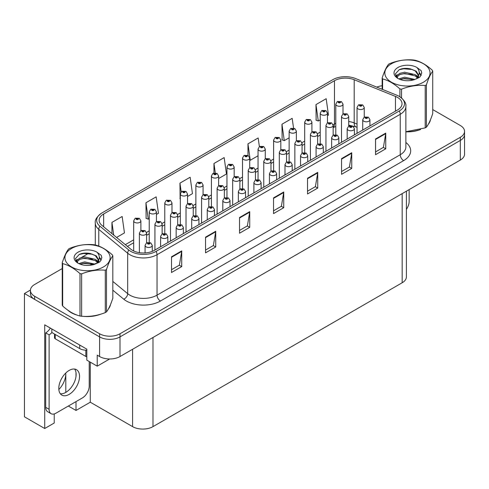 <?xml version="1.0" encoding="UTF-8"?>
<svg xmlns="http://www.w3.org/2000/svg" width="489" height="489" viewBox="0 0 489 489"><rect width="100%" height="100%" fill="white"/><g stroke="black" fill="none" stroke-linecap="round" stroke-linejoin="round"><path stroke-width="0.73" d="M54.236 413.938L54.236 423.016L44.719 428.511L44.719 324.849L86.816 349.152L86.816 360.149L97.219 366.157L97.219 355.161L99.603 356.536A14.425 8.331 0 0 0 120.007 356.536L460.326 160.056A14.425 8.331 0 0 0 464.55 154.163L464.55 134.53A14.425 8.331 0 0 1 460.326 140.422A14.425 8.331 0 0 0 464.55 134.53L464.55 131.388A14.425 8.331 0 0 0 460.326 125.502L432.734 109.573M109.658 358.975L97.219 366.157M62.237 268.559L34.652 284.488A14.425 8.331 0 0 0 30.428 290.374A14.425 8.331 0 0 0 34.652 296.267L99.603 333.761A14.425 8.331 0 0 0 120.007 333.761L120.007 336.903L460.326 140.422L120.007 336.903A14.425 8.331 0 0 1 99.603 336.903A14.425 8.331 0 0 0 120.007 336.903L120.007 356.536M44.719 428.511L24.45 416.811L24.45 293.516L99.603 336.903L34.652 299.409A14.425 8.331 0 0 1 30.428 293.516L30.428 290.374M30.434 290.063L24.45 293.516M406.402 191.187L406.402 276.872A14.425 8.331 180 0 1 402.178 282.758L152.99 426.628A14.425 8.331 180 0 1 132.586 426.628L90.282 402.202L90.282 362.153M90.282 402.202L76.003 410.448L76.003 401.616M76.003 376.457L76.003 372.587M68.35 406.035L76.003 410.448M58.845 389.513A15.391 8.888 120 0 0 65.801 373.773L65.318 373.498M65.801 392.386L65.801 373.773M67.775 310.13A23.081 13.325 0 0 0 71.205 312.66A23.081 13.325 0 0 0 77.366 315.197M397.52 97.409A15.391 8.888 180 0 1 402.025 103.686A15.391 8.888 180 0 1 397.52 109.97L154.316 250.38A15.391 8.888 180 0 1 130.826 249.194L101.92 225.362A15.391 8.888 180 0 1 99.139 220.27A15.391 8.888 180 0 1 103.644 213.986L334.476 80.716A15.391 8.888 180 0 1 354.183 79.725L395.46 96.412A15.391 8.888 180 0 1 397.52 97.409M399.269 96.394A17.861 10.312 0 0 0 396.879 95.239L355.601 78.552A17.861 10.312 0 0 0 332.728 79.707L101.895 212.978A17.861 10.312 0 0 0 101.651 213.118A17.861 10.312 0 0 0 99.897 226.181L128.803 250.013A17.861 10.312 0 0 0 156.064 251.395L399.269 110.979A17.861 10.312 0 0 0 399.513 96.541A17.861 10.312 0 0 0 399.269 96.394M171.523 256.786L171.523 272.489L181.725 266.603L181.725 250.894L171.523 256.786M171.523 269.702L179.377 265.166L181.682 251.413A3.845 2.219 -120 0 0 181.725 250.894M179.31 265.209L181.725 266.603M205.527 237.153L205.527 252.856L215.728 246.969L215.728 231.26L205.527 237.153M205.527 250.068L213.381 245.533L215.686 231.78A3.845 2.219 -120 0 0 215.728 231.26M213.314 245.576L215.728 246.969M239.531 217.519L239.531 233.222L249.732 227.336L249.732 211.627L239.531 217.519M239.531 230.435L247.385 225.9L249.69 212.153A3.845 2.219 -120 0 0 249.732 211.627M247.318 225.942L249.732 227.336M375.552 138.986L375.552 154.695L385.754 148.803L385.754 133.1L375.552 138.986M375.552 151.908L383.407 147.372L385.711 133.619A3.845 2.219 -120 0 0 385.754 133.1M383.339 147.409L385.754 148.803M341.548 158.619L341.548 174.328L351.744 168.436L351.744 152.733L341.548 158.619M341.548 171.541L349.403 167.006L351.707 153.253A3.845 2.219 -120 0 0 351.744 152.733M349.335 167.042L351.744 168.436M307.538 178.253L307.538 193.962L317.74 188.069L317.74 172.366L307.538 178.253M307.538 191.175L315.399 186.639L317.703 172.886A3.845 2.219 -120 0 0 317.74 172.366M315.332 186.676L317.74 188.069M273.534 197.886L273.534 213.595L283.736 207.703L283.736 191.994L273.534 197.886M273.534 210.808L281.395 206.266L283.693 192.519A3.845 2.219 -120 0 0 283.736 191.994M281.322 206.309L283.736 207.703M405.87 131.828A23.081 13.325 0 0 0 420.601 129.481M428.395 124.127A23.081 13.325 0 0 0 430.412 119.897M83.582 316.365A23.081 13.325 0 0 0 100.685 314.183M108.479 308.828A23.081 13.325 0 0 0 110.49 304.598M120.007 333.761L460.326 137.281A14.425 8.331 0 0 0 464.55 131.388M382.154 85.746A14.425 8.331 0 0 0 376.781 87.115M88.766 253.241L81.437 257.471M156.437 214.439L158.454 213.277L156.15 196.865L145.948 202.758L146.113 218.369M116.584 237.452L124.45 232.911L122.146 216.499L111.944 222.385L111.944 233.626M259.384 146.633L258.168 137.965L247.966 143.858L247.966 155.355M293.541 128.081L292.171 118.338L281.97 124.224L282.135 139.836M327.459 115.704L328.48 115.111L326.175 98.705L315.973 104.591L316.139 120.202M187.531 196.486L192.458 193.644L190.154 177.232L179.952 183.124L180.117 198.736M218.626 178.534L226.462 174.011L224.158 157.599L213.962 163.491L213.962 173.02M213.962 163.491L215.282 172.898M247.966 143.858L250.264 160.27L258.051 155.771M250.264 160.27L249.72 160.062M281.97 124.224L284.274 140.636L289.146 137.819M284.274 140.636L281.97 139.775M315.973 104.591L318.278 121.003L320.24 119.866M318.278 121.003L315.973 120.141M180.319 198.809L179.952 198.675M179.952 183.124L181.187 191.896M145.948 202.758L148.253 219.164L149.224 218.601M148.253 219.164L145.948 218.302M111.944 222.385L113.729 235.099M343.003 113.894L343.003 104.181A3.606 2.084 180 0 1 340.778 106.107A3.606 2.084 180 0 1 336.848 105.655A3.606 2.084 180 0 1 335.79 104.181L337.227 101.681A2.402 1.449 57.8 0 1 338.51 101.749A1.204 0.697 0 0 0 338.547 102.708A1.204 0.697 0 0 0 340.246 102.708A1.204 0.697 0 0 0 340.246 101.73A1.204 0.697 0 0 0 338.584 101.706L339.739 102.024L339.054 102.415L339.073 102.018M338.584 101.706A2.402 1.326 -117.9 0 0 337.459 101.547A2.402 1.326 -117.9 0 0 337.355 101.614M339.042 102.409L338.51 101.749M339.054 102.415L339.042 102.03M364.256 117.177L364.256 107.464A3.606 2.084 180 0 1 362.031 109.383A3.606 2.084 180 0 1 358.101 108.937A3.606 2.084 180 0 1 357.043 107.464L358.48 104.958A2.402 1.449 57.8 0 1 359.763 105.031A1.204 0.697 0 0 0 359.8 105.991A1.204 0.697 0 0 0 361.499 105.991A1.204 0.697 0 0 0 361.499 105.007A1.204 0.697 0 0 0 359.837 104.988L361.133 105.502L360.307 105.697L359.763 105.031M360.326 105.703L360.326 105.294M359.837 104.988A2.402 1.326 -117.9 0 0 358.712 104.823A2.402 1.326 -117.9 0 0 358.608 104.89M360.307 105.697L360.295 105.312M369.935 125.893L369.935 119.732A3.606 2.084 180 0 1 367.71 121.657A3.606 2.084 180 0 1 363.779 121.205A3.606 2.084 180 0 1 362.722 119.732L364.158 117.232A2.402 1.449 57.8 0 1 365.442 117.299A1.204 0.697 0 0 0 365.479 118.259A1.204 0.697 0 0 0 367.178 118.259A1.204 0.697 0 0 0 367.178 117.281A1.204 0.697 0 0 0 365.515 117.256L366.811 117.77L365.986 117.965L365.442 117.299M366.004 117.971L366.004 117.562M365.515 117.256A2.402 1.326 -117.9 0 0 364.391 117.097A2.402 1.326 -117.9 0 0 364.287 117.164M365.986 117.965L365.974 117.58M409.146 189.604L409.146 201.419A9.621 5.55 -60 0 1 406.402 209.31M327.459 122.873L327.459 113.161A3.606 2.084 180 0 1 325.228 115.086A3.606 2.084 180 0 1 321.297 114.634A3.606 2.084 180 0 1 320.24 113.161L321.683 110.655A2.402 1.449 57.8 0 1 322.96 110.728A1.204 0.697 0 0 0 322.997 111.688A1.204 0.697 0 0 0 324.702 111.688A1.204 0.697 0 0 0 324.702 110.703A1.204 0.697 0 0 0 323.04 110.685L324.329 111.199L323.51 111.394L322.96 110.728M323.522 111.4L323.522 110.991M323.04 110.685A2.402 1.326 -117.9 0 0 321.915 110.52A2.402 1.326 -117.9 0 0 321.805 110.593M323.492 111.382L323.492 111.009M311.909 131.847L311.909 122.134A3.606 2.084 180 0 1 309.684 124.059A3.606 2.084 180 0 1 305.753 123.607A3.606 2.084 180 0 1 304.696 122.134L306.132 119.634A2.402 1.449 57.8 0 1 307.416 119.701A1.204 0.697 0 0 0 307.453 120.661A1.204 0.697 0 0 0 309.152 120.661A1.204 0.697 0 0 0 309.152 119.683A1.204 0.697 0 0 0 307.489 119.658L308.785 120.172L307.96 120.367L307.416 119.701M307.978 120.38L307.978 119.97M307.489 119.658A2.402 1.326 -117.9 0 0 306.365 119.499A2.402 1.326 -117.9 0 0 306.261 119.567M307.96 120.367L307.948 119.982M296.365 140.826L296.365 131.113A3.606 2.084 180 0 1 294.133 133.032A3.606 2.084 180 0 1 290.203 132.586A3.606 2.084 180 0 1 289.146 131.113L290.588 128.607A2.402 1.449 57.8 0 1 291.872 128.68A1.204 0.697 0 0 0 291.902 129.64A1.204 0.697 0 0 0 293.608 129.64A1.204 0.697 0 0 0 293.608 128.656A1.204 0.697 0 0 0 291.945 128.638L293.094 128.949L292.416 129.347L292.428 128.943M291.945 128.638A2.402 1.326 -117.9 0 0 290.821 128.473A2.402 1.326 -117.9 0 0 290.71 128.54M292.404 129.334L291.872 128.68M292.416 129.347L292.404 128.962M280.814 149.799L280.814 140.086A3.606 2.084 180 0 1 278.589 142.012A3.606 2.084 180 0 1 274.659 141.559A3.606 2.084 180 0 1 273.602 140.086L275.038 137.586A2.402 1.449 57.8 0 1 276.322 137.653A1.204 0.697 0 0 0 276.358 138.613A1.204 0.697 0 0 0 278.058 138.613A1.204 0.697 0 0 0 278.058 137.635A1.204 0.697 0 0 0 276.395 137.611L277.691 138.124L276.866 138.32L276.322 137.653M276.884 138.326L276.884 137.916M276.395 137.611A2.402 1.326 -117.9 0 0 275.27 137.452A2.402 1.326 -117.9 0 0 275.166 137.519M276.866 138.32L276.853 137.935M348.712 126.15L348.712 116.437A3.606 2.084 180 0 1 346.481 118.362A3.606 2.084 180 0 1 342.551 117.91A3.606 2.084 180 0 1 341.493 116.437L342.936 113.937A2.402 1.449 57.8 0 1 344.213 114.004A1.204 0.697 0 0 0 344.25 114.964A1.204 0.697 0 0 0 345.955 114.964A1.204 0.697 0 0 0 345.955 113.986A1.204 0.697 0 0 0 344.293 113.961L345.582 114.475L344.763 114.67L344.776 114.267M344.293 113.961A2.402 1.326 -117.9 0 0 343.168 113.803A2.402 1.326 -117.9 0 0 343.058 113.87M344.745 114.664L344.213 114.004M344.763 114.67L344.745 114.285M333.162 135.129L333.162 125.416A3.606 2.084 180 0 1 330.937 127.336A3.606 2.084 180 0 1 327.007 126.889A3.606 2.084 180 0 1 325.949 125.416L327.385 122.91A2.402 1.449 57.8 0 1 328.669 122.983A1.204 0.697 0 0 0 328.706 123.943A1.204 0.697 0 0 0 330.405 123.943A1.204 0.697 0 0 0 330.405 122.959A1.204 0.697 0 0 0 328.742 122.941L330.038 123.448L329.213 123.65L329.231 123.246M328.742 122.941A2.402 1.326 -117.9 0 0 327.618 122.776A2.402 1.326 -117.9 0 0 327.514 122.843M329.201 123.638L328.669 122.983M329.213 123.65L329.201 123.265M317.618 144.102L317.618 134.389A3.606 2.084 180 0 1 315.387 136.315A3.606 2.084 180 0 1 311.456 135.863A3.606 2.084 180 0 1 310.399 134.389L311.841 131.889A2.402 1.449 57.8 0 1 313.119 131.957A1.204 0.697 0 0 0 313.156 132.916A1.204 0.697 0 0 0 314.861 132.916A1.204 0.697 0 0 0 314.861 131.938A1.204 0.697 0 0 0 313.198 131.914L314.488 132.427L313.669 132.623L313.119 131.957M313.681 132.629L313.681 132.219M313.198 131.914A2.402 1.326 -117.9 0 0 312.074 131.755A2.402 1.326 -117.9 0 0 311.964 131.822M313.669 132.623L313.651 132.238M302.068 153.081L302.068 143.369A3.606 2.084 180 0 1 299.843 145.288A3.606 2.084 180 0 1 295.912 144.836A3.606 2.084 180 0 1 294.855 143.369L296.291 140.863A2.402 1.449 57.8 0 1 297.575 140.936A1.204 0.697 0 0 0 297.612 141.896A1.204 0.697 0 0 0 299.311 141.896A1.204 0.697 0 0 0 299.311 140.911A1.204 0.697 0 0 0 297.648 140.893L298.944 141.4L298.119 141.596L297.575 140.936M298.137 141.608L298.137 141.199M297.648 140.893A2.402 1.326 -117.9 0 0 296.523 140.728A2.402 1.326 -117.9 0 0 296.42 140.795M298.119 141.596L298.107 141.217M354.391 134.872L354.391 128.711A3.606 2.084 180 0 1 352.159 130.63A3.606 2.084 180 0 1 348.229 130.178A3.606 2.084 180 0 1 347.172 128.711L348.614 126.205A2.402 1.449 57.8 0 1 349.892 126.278A1.204 0.697 0 0 0 349.928 127.238A1.204 0.697 0 0 0 351.634 127.238A1.204 0.697 0 0 0 351.634 126.254A1.204 0.697 0 0 0 349.971 126.235L351.261 126.743L350.442 126.944L349.892 126.278M350.454 126.951L350.454 126.541M349.971 126.235A2.402 1.326 -117.9 0 0 348.846 126.07A2.402 1.326 -117.9 0 0 348.736 126.138M350.43 126.932L350.43 126.559M338.84 143.845L338.84 137.684A3.606 2.084 180 0 1 336.615 139.609A3.606 2.084 180 0 1 332.685 139.157A3.606 2.084 180 0 1 331.628 137.684L333.064 135.184A2.402 1.449 57.8 0 1 334.348 135.251A1.204 0.697 0 0 0 334.384 136.211A1.204 0.697 0 0 0 336.084 136.211A1.204 0.697 0 0 0 336.084 135.233A1.204 0.697 0 0 0 334.421 135.208L335.717 135.722L334.892 135.918L334.91 135.514M334.421 135.208A2.402 1.326 -117.9 0 0 333.296 135.05A2.402 1.326 -117.9 0 0 333.192 135.117M334.879 135.911L334.348 135.251M334.892 135.918L334.879 135.532M323.296 152.825L323.296 146.663A3.606 2.084 180 0 1 321.065 148.583A3.606 2.084 180 0 1 317.135 148.13A3.606 2.084 180 0 1 316.077 146.663L317.52 144.157A2.402 1.449 57.8 0 1 318.804 144.231A1.204 0.697 0 0 0 318.834 145.19A1.204 0.697 0 0 0 320.539 145.19A1.204 0.697 0 0 0 320.539 144.206A1.204 0.697 0 0 0 318.877 144.188L320.167 144.695L319.348 144.891L318.804 144.231M318.877 144.188A2.402 1.326 -117.9 0 0 317.752 144.023A2.402 1.326 -117.9 0 0 317.642 144.09M319.335 144.885L319.335 144.512L319.348 144.891M307.746 161.798L307.746 155.636A3.606 2.084 180 0 1 305.521 157.562A3.606 2.084 180 0 1 301.591 157.11A3.606 2.084 180 0 1 300.533 155.636L301.97 153.13A2.402 1.449 57.8 0 1 303.253 153.204A1.204 0.697 0 0 0 303.29 154.163A1.204 0.697 0 0 0 304.989 154.163A1.204 0.697 0 0 0 304.989 153.179A1.204 0.697 0 0 0 303.327 153.161L304.623 153.674L303.797 153.87L303.253 153.204M303.816 153.876L303.816 153.467M303.327 153.161A2.402 1.326 -117.9 0 0 302.202 153.002A2.402 1.326 -117.9 0 0 302.098 153.069M303.785 153.858L303.785 153.485M429.611 121.718A22.842 13.191 180 0 1 429.366 122.244M418.309 130.135A22.842 13.191 180 0 1 406.665 131.712M391.463 63.753A22.604 13.05 -0 0 0 391.463 82.213A22.604 13.05 -0 0 0 423.431 82.213A22.604 13.05 -0 0 0 423.431 63.753A22.604 13.05 -0 0 0 391.463 63.753M405.87 131.718L425.198 127.886A25.966 14.994 -0 0 0 425.809 127.543A25.966 14.994 -0 0 0 426.402 127.195C428.505 124.561 430.62 120.013 432.734 113.54L432.734 71.168A25.966 14.994 -0 0 0 432.294 70.214C426.512 64.976 420.742 61.645 414.984 60.22A25.966 14.994 -0 0 0 413.339 59.97C405.43 59.291 397.545 60.514 389.696 63.625A25.966 14.994 -0 0 0 389.085 63.967A25.966 14.994 -0 0 0 388.492 64.322C386.371 66.993 384.262 71.541 382.154 77.971A25.966 14.994 -0 0 0 382.6 78.925L382.6 89.469M399.91 96.785L399.91 88.919C394.122 83.674 388.352 80.343 382.6 78.925M399.91 88.919A25.966 14.994 -0 0 0 401.548 89.169L401.548 97.983M425.198 127.886L425.198 85.514C417.349 84.829 409.464 86.046 401.548 89.169M425.198 85.514A25.966 14.994 -0 0 0 425.809 85.172A25.966 14.994 -0 0 0 426.402 84.817L426.402 127.195M414.929 79.444L404.599 77.164L398.743 78.894M413.486 79.915L404.599 78.411L400.063 79.462M417.753 77.262L415.222 74.652L404.599 72.176L399.672 73.405L396.83 75.832L396.457 77.152M417.349 77.885L415.222 75.899L404.599 73.423L399.672 74.652L396.683 77.396M416.377 78.961L418.064 76.626L418.437 74.976L416.231 71.162L410.198 68.833C406.084 67.995 402.423 68.283 399.22 69.701L395.35 73.925L397.948 78.442A13.435 7.757 -0 0 0 414.745 79.499L419.984 76.956L421.744 72.983L421.145 70.612L416.738 67.378A13.435 7.757 -0 0 0 397.948 67.5A13.435 7.757 -0 0 0 397.948 78.466M417.863 78.307L418.437 75.966M418.407 75.471L415.222 70.911L410.485 68.888M416.738 67.378C419.538 70.227 419.984 73.307 418.064 76.62M382.154 89.291L382.154 77.971M432.734 71.168C430.632 73.796 428.523 78.35 426.402 84.817M412.502 79.499L403.749 78.747L400.265 79.383M418.896 77.727L418.284 77.231M417.912 76.962L417.288 76.553M412.502 74.511L403.749 73.76L400.265 74.395M396.897 75.709L395.87 76.345M421.084 75.471L419.238 73.05M412.539 69.536L403.749 68.772L399.061 69.774M421.744 73.105L421.145 70.612M419.293 77.464L418.395 76.694M418.126 76.492L415.968 75.202M397.746 74.664L395.638 75.887M421.231 75.178L419.238 72.421M109.695 306.426A22.842 13.191 180 0 1 109.45 306.945M98.393 314.837A22.842 13.191 180 0 1 86.749 316.414M74.524 314.072A22.842 13.191 180 0 1 71.376 312.563A22.842 13.191 180 0 1 69.304 311.187M54.517 334.042L54.517 337.789A2.402 1.388 0 0 0 55.226 338.767L85.832 356.438A2.402 1.388 0 0 0 86.816 356.781M69.169 394.372A14.67 8.466 120 0 0 78.747 381.444A14.67 8.466 120 0 0 76.498 369.69A14.67 8.466 120 0 0 69.169 370.417A14.67 8.466 120 0 0 59.585 383.345A14.67 8.466 120 0 0 61.834 395.094A14.67 8.466 120 0 0 69.169 394.372M74.603 369.054A14.67 8.466 -60 0 1 74.817 381.047A14.67 8.466 -60 0 1 65.764 392.404A14.67 8.466 -60 0 1 60.33 393.767M89.23 361.542L89.23 386.127A9.621 5.55 -60 0 1 82.427 397.905L55.905 413.217A9.621 5.55 -60 0 1 51.094 413.694A9.621 5.55 -60 0 1 49.102 409.293L49.102 334.843L45.703 332.881A9.621 5.55 120 0 0 50.336 328.095M51.901 332.532A9.621 5.55 -60 0 1 49.102 334.843M51.094 413.694L47.696 411.732A9.621 5.55 -60 0 1 45.703 407.331L45.703 332.881M79.707 345.051L79.707 348.584A9.621 5.55 0 0 0 86.816 350.21M51.822 328.95L51.822 332.489L79.707 348.584M71.547 248.461A22.604 13.05 -0 0 0 71.547 266.915A22.604 13.05 -0 0 0 103.509 266.915A22.604 13.05 -0 0 0 103.509 248.461A22.604 13.05 -0 0 0 71.547 248.461M69.169 248.669A25.966 14.994 -0 0 0 68.576 249.023C66.455 251.694 64.34 256.242 62.237 262.679A25.966 14.994 -0 0 0 62.678 263.626L62.678 305.998C68.436 311.224 74.206 314.555 79.988 315.992A25.966 14.994 -0 0 0 81.632 316.249C89.481 316.933 97.366 315.717 105.282 312.593A25.966 14.994 -0 0 0 105.893 312.251A25.966 14.994 -0 0 0 106.486 311.896C108.589 309.262 110.697 304.714 112.818 298.241L112.818 255.869A25.966 14.994 -0 0 0 112.378 254.922C106.596 249.677 100.826 246.346 95.068 244.928A25.966 14.994 -0 0 0 93.423 244.671C85.508 243.993 77.629 245.215 69.78 248.333A25.966 14.994 -0 0 0 69.169 248.669M79.988 315.992L79.988 273.62C74.206 268.382 68.436 265.05 62.678 263.626M79.988 273.62A25.966 14.994 -0 0 0 81.632 273.877L81.632 316.249M105.282 312.593L105.282 270.215C97.433 269.531 89.548 270.747 81.632 273.877M105.282 270.215A25.966 14.994 -0 0 0 105.893 269.873A25.966 14.994 -0 0 0 106.486 269.518L106.486 311.896M62.237 262.679L62.237 305.05A25.966 14.994 -0 0 0 62.678 305.998M95.007 264.146L84.683 261.866L78.827 263.595M93.57 264.616L84.683 263.113L80.141 264.164M97.831 261.963L95.3 259.353L84.683 256.878L79.756 258.106L76.907 260.533L76.541 261.853M97.427 262.587L95.3 260.6L84.683 258.125L79.756 259.353L76.761 262.098M96.461 263.663L98.148 261.328L98.521 259.683L96.309 255.863L90.276 253.534C86.168 252.697 82.507 252.99 79.304 254.408L75.428 258.626L78.032 263.143M97.941 263.015L98.521 260.668M98.491 260.172L95.3 255.613L90.569 253.589M78.026 252.202A13.435 7.757 -0 0 0 78.026 263.174A13.435 7.757 -0 0 0 94.823 264.201L100.062 261.658L101.828 257.685L101.223 255.313L96.822 252.086A13.435 7.757 -0 0 0 78.026 252.202M96.822 252.086C99.622 254.928 100.062 258.009 98.148 261.322M112.818 255.869C110.716 258.498 108.607 263.051 106.486 269.518M92.58 264.201L83.827 263.449L80.343 264.084M98.98 262.428L98.362 261.939M97.996 261.67L97.366 261.26M92.58 259.213L83.827 258.461L80.343 259.097M76.975 260.411L75.954 261.047M101.162 260.172L99.322 257.752M92.617 254.237L83.827 253.479L79.145 254.482M101.828 257.807L101.223 255.313M99.377 262.171L98.472 261.395M98.203 261.193L96.052 259.91M77.824 259.366L75.722 260.588M101.315 259.879L99.316 257.122M265.27 158.778L265.27 149.066A3.606 2.084 180 0 1 263.039 150.985A3.606 2.084 180 0 1 259.109 150.539A3.606 2.084 180 0 1 258.051 149.066L259.494 146.559A2.402 1.449 57.8 0 1 260.778 146.633A1.204 0.697 0 0 0 260.808 147.592A1.204 0.697 0 0 0 262.514 147.592A1.204 0.697 0 0 0 262.514 146.608A1.204 0.697 0 0 0 260.851 146.59L262.141 147.097L261.322 147.299L260.778 146.633M261.334 147.305L261.334 146.896M260.851 146.59A2.402 1.326 -117.9 0 0 259.726 146.425A2.402 1.326 -117.9 0 0 259.616 146.492M261.309 147.287L261.309 146.914M249.72 167.751L249.72 158.039A3.606 2.084 180 0 1 247.495 159.964A3.606 2.084 180 0 1 243.565 159.512A3.606 2.084 180 0 1 242.507 158.039L243.944 155.539A2.402 1.449 57.8 0 1 245.227 155.606A1.204 0.697 0 0 0 245.264 156.566A1.204 0.697 0 0 0 246.963 156.566A1.204 0.697 0 0 0 246.963 155.588A1.204 0.697 0 0 0 245.301 155.563L246.597 156.077L245.771 156.272L245.79 155.869M245.301 155.563A2.402 1.326 -117.9 0 0 244.176 155.404A2.402 1.326 -117.9 0 0 244.072 155.471M245.759 156.266L245.227 155.606M245.771 156.272L245.759 155.887M234.176 176.725L234.176 167.018A3.606 2.084 180 0 1 231.945 168.937A3.606 2.084 180 0 1 228.015 168.485A3.606 2.084 180 0 1 226.963 167.018L228.4 164.512A2.402 1.449 57.8 0 1 229.683 164.585A1.204 0.697 0 0 0 229.72 165.545A1.204 0.697 0 0 0 231.419 165.545A1.204 0.697 0 0 0 231.419 164.561A1.204 0.697 0 0 0 229.757 164.542L231.046 165.05L230.227 165.245L229.683 164.585M229.757 164.542A2.402 1.326 -117.9 0 0 228.632 164.377A2.402 1.326 -117.9 0 0 228.522 164.445M230.215 165.239L230.215 164.866L230.227 165.245M286.523 162.055L286.523 152.342A3.606 2.084 180 0 1 284.292 154.267A3.606 2.084 180 0 1 280.362 153.815A3.606 2.084 180 0 1 279.305 152.342L280.747 149.836A2.402 1.449 57.8 0 1 282.031 149.909A1.204 0.697 0 0 0 282.061 150.869A1.204 0.697 0 0 0 283.767 150.869A1.204 0.697 0 0 0 283.767 149.891A1.204 0.697 0 0 0 282.104 149.866L283.394 150.38L282.575 150.575L282.587 150.172M282.104 149.866A2.402 1.326 -117.9 0 0 280.979 149.707A2.402 1.326 -117.9 0 0 280.869 149.775M282.563 150.569L282.031 149.909M282.575 150.575L282.563 150.19M270.973 171.034L270.973 161.315A3.606 2.084 180 0 1 268.748 163.24A3.606 2.084 180 0 1 264.818 162.788A3.606 2.084 180 0 1 263.76 161.315L265.197 158.815A2.402 1.449 57.8 0 1 266.481 158.888A1.204 0.697 0 0 0 266.517 159.848A1.204 0.697 0 0 0 268.216 159.848A1.204 0.697 0 0 0 268.216 158.864A1.204 0.697 0 0 0 266.554 158.846L267.85 159.353L267.025 159.548L266.481 158.888M267.043 159.561L267.043 159.151M266.554 158.846A2.402 1.326 -117.9 0 0 265.429 158.68A2.402 1.326 -117.9 0 0 265.325 158.748M267.025 159.548L267.012 159.169M255.429 180.007L255.429 170.294A3.606 2.084 180 0 1 253.198 172.22A3.606 2.084 180 0 1 249.268 171.767A3.606 2.084 180 0 1 248.216 170.294L249.653 167.788A2.402 1.449 57.8 0 1 250.936 167.861A1.204 0.697 0 0 0 250.967 168.821A1.204 0.697 0 0 0 252.672 168.821A1.204 0.697 0 0 0 252.672 167.837A1.204 0.697 0 0 0 251.01 167.819L252.3 168.332L251.48 168.528L250.936 167.861M251.493 168.534L251.493 168.124M251.01 167.819A2.402 1.326 -117.9 0 0 249.885 167.66A2.402 1.326 -117.9 0 0 249.775 167.727M251.48 168.528L251.468 168.143M239.879 188.986L239.879 179.267A3.606 2.084 180 0 1 237.654 181.193A3.606 2.084 180 0 1 233.724 180.741A3.606 2.084 180 0 1 232.666 179.267L234.103 176.767A2.402 1.449 57.8 0 1 235.386 176.841A1.204 0.697 0 0 0 235.423 177.8A1.204 0.697 0 0 0 237.122 177.8A1.204 0.697 0 0 0 237.122 176.816A1.204 0.697 0 0 0 235.46 176.798L236.615 177.11L235.93 177.501L235.949 177.104M235.46 176.798A2.402 1.326 -117.9 0 0 234.335 176.633A2.402 1.326 -117.9 0 0 234.231 176.7M235.918 177.495L235.386 176.841M235.93 177.501L235.918 177.122M292.202 170.777L292.202 164.61A3.606 2.084 180 0 1 289.971 166.535A3.606 2.084 180 0 1 286.041 166.083A3.606 2.084 180 0 1 284.989 164.61L286.426 162.11A2.402 1.449 57.8 0 1 287.709 162.183A1.204 0.697 0 0 0 287.746 163.143A1.204 0.697 0 0 0 289.445 163.143A1.204 0.697 0 0 0 289.445 162.159A1.204 0.697 0 0 0 287.783 162.14L289.072 162.648L288.253 162.843L287.709 162.183M288.265 162.855L288.265 162.446M287.783 162.14A2.402 1.326 -117.9 0 0 286.658 161.975A2.402 1.326 -117.9 0 0 286.548 162.042M288.241 162.837L288.241 162.464M276.652 179.75L276.652 173.589A3.606 2.084 180 0 1 274.427 175.514A3.606 2.084 180 0 1 270.496 175.062A3.606 2.084 180 0 1 269.439 173.589L270.875 171.083A2.402 1.449 57.8 0 1 272.159 171.156A1.204 0.697 0 0 0 272.196 172.116A1.204 0.697 0 0 0 273.895 172.116A1.204 0.697 0 0 0 273.895 171.132A1.204 0.697 0 0 0 272.232 171.113L273.528 171.627L272.703 171.822L272.721 171.419M272.232 171.113A2.402 1.326 -117.9 0 0 271.108 170.948A2.402 1.326 -117.9 0 0 271.004 171.022M272.691 171.81L272.159 171.156M272.703 171.822L272.691 171.437M261.108 188.73L261.108 182.562A3.606 2.084 180 0 1 258.877 184.487A3.606 2.084 180 0 1 254.946 184.035A3.606 2.084 180 0 1 253.895 182.562L255.331 180.062A2.402 1.449 57.8 0 1 256.615 180.129A1.204 0.697 0 0 0 256.652 181.089A1.204 0.697 0 0 0 258.351 181.089A1.204 0.697 0 0 0 258.351 180.111A1.204 0.697 0 0 0 256.688 180.086L257.978 180.6L257.159 180.796L256.615 180.129M257.171 180.808L257.171 180.398M256.688 180.086A2.402 1.326 -117.9 0 0 255.564 179.928A2.402 1.326 -117.9 0 0 255.454 179.995M257.147 180.789L257.147 180.41M245.557 197.703L245.557 191.541A3.606 2.084 180 0 1 243.333 193.467A3.606 2.084 180 0 1 239.402 193.014A3.606 2.084 180 0 1 238.345 191.541L239.781 189.035A2.402 1.449 57.8 0 1 241.065 189.109A1.204 0.697 0 0 0 241.101 190.068A1.204 0.697 0 0 0 242.801 190.068A1.204 0.697 0 0 0 242.801 189.084A1.204 0.697 0 0 0 241.138 189.066L242.434 189.579L241.615 189.775L241.065 189.109M241.627 189.781L241.627 189.371M241.138 189.066A2.402 1.326 -117.9 0 0 240.013 188.901A2.402 1.326 -117.9 0 0 239.91 188.974M241.597 189.763L241.597 189.39M218.626 185.704L218.626 175.991A3.606 2.084 180 0 1 216.401 177.917A3.606 2.084 180 0 1 212.47 177.464A3.606 2.084 180 0 1 211.413 175.991L212.849 173.485A2.402 1.449 57.8 0 1 214.133 173.558A1.204 0.697 0 0 0 214.17 174.518A1.204 0.697 0 0 0 215.869 174.518A1.204 0.697 0 0 0 215.869 173.54A1.204 0.697 0 0 0 214.206 173.516L215.502 174.029L214.677 174.225L214.133 173.558M214.695 174.231L214.695 173.821M214.206 173.516A2.402 1.326 -117.9 0 0 213.082 173.357A2.402 1.326 -117.9 0 0 212.978 173.424M214.665 174.218L214.665 173.839M203.082 194.677L203.082 184.964A3.606 2.084 180 0 1 200.851 186.89A3.606 2.084 180 0 1 196.92 186.437A3.606 2.084 180 0 1 195.869 184.964L197.305 182.464A2.402 1.449 57.8 0 1 198.589 182.538A1.204 0.697 0 0 0 198.626 183.497A1.204 0.697 0 0 0 200.325 183.497A1.204 0.697 0 0 0 200.325 182.513A1.204 0.697 0 0 0 198.662 182.495L199.952 183.002L199.133 183.198L198.589 182.538M199.145 183.21L199.145 182.8M198.662 182.495A2.402 1.326 -117.9 0 0 197.538 182.33A2.402 1.326 -117.9 0 0 197.428 182.397M199.121 183.192L199.121 182.819M187.531 203.656L187.531 193.944A3.606 2.084 180 0 1 185.307 195.869A3.606 2.084 180 0 1 181.376 195.417A3.606 2.084 180 0 1 180.319 193.944L181.755 191.437A2.402 1.449 57.8 0 1 183.039 191.511A1.204 0.697 0 0 0 183.075 192.47A1.204 0.697 0 0 0 184.775 192.47A1.204 0.697 0 0 0 184.775 191.486A1.204 0.697 0 0 0 183.112 191.468L184.408 191.981L183.589 192.177L183.601 191.774M183.112 191.468A2.402 1.326 -117.9 0 0 181.987 191.309A2.402 1.326 -117.9 0 0 181.884 191.376M183.571 192.165L183.039 191.511M183.589 192.177L183.571 191.792M171.987 212.629L171.987 202.917A3.606 2.084 180 0 1 169.756 204.842A3.606 2.084 180 0 1 165.826 204.39A3.606 2.084 180 0 1 164.775 202.917L166.211 200.417A2.402 1.449 57.8 0 1 167.495 200.49A1.204 0.697 0 0 0 167.531 201.45A1.204 0.697 0 0 0 169.231 201.45A1.204 0.697 0 0 0 169.231 200.466A1.204 0.697 0 0 0 167.568 200.447L168.858 200.955L168.039 201.15L167.495 200.49M168.057 201.162L168.057 200.753M167.568 200.447A2.402 1.326 -117.9 0 0 166.443 200.282A2.402 1.326 -117.9 0 0 166.333 200.349M168.027 201.144L168.027 200.771M156.437 221.609L156.437 211.896A3.606 2.084 180 0 1 154.212 213.821A3.606 2.084 180 0 1 150.282 213.369A3.606 2.084 180 0 1 149.224 211.896L150.661 209.39A2.402 1.449 57.8 0 1 151.945 209.463A1.204 0.697 0 0 0 151.981 210.423A1.204 0.697 0 0 0 153.68 210.423A1.204 0.697 0 0 0 153.68 209.439A1.204 0.697 0 0 0 152.018 209.42L153.314 209.934L152.495 210.129L151.945 209.463M152.507 210.136L152.507 209.726M152.018 209.42A2.402 1.326 -117.9 0 0 150.893 209.255A2.402 1.326 -117.9 0 0 150.789 209.329M152.476 210.117L152.476 209.744M140.893 230.582L140.893 220.869A3.606 2.084 180 0 1 138.668 222.795A3.606 2.084 180 0 1 134.732 222.342A3.606 2.084 180 0 1 133.68 220.869L135.117 218.369A2.402 1.449 57.8 0 1 136.4 218.436A1.204 0.697 0 0 0 136.437 219.396A1.204 0.697 0 0 0 138.136 219.396A1.204 0.697 0 0 0 138.136 218.418A1.204 0.697 0 0 0 136.474 218.394L137.623 218.711L136.944 219.103L136.963 218.705M136.474 218.394A2.402 1.326 -117.9 0 0 135.349 218.235A2.402 1.326 -117.9 0 0 135.245 218.302M136.932 219.096L136.4 218.436M136.944 219.103L136.932 218.717M224.335 197.959L224.335 188.247A3.606 2.084 180 0 1 222.104 190.172A3.606 2.084 180 0 1 218.173 189.72A3.606 2.084 180 0 1 217.122 188.247L218.559 185.741A2.402 1.449 57.8 0 1 219.842 185.814A1.204 0.697 0 0 0 219.879 186.774A1.204 0.697 0 0 0 221.578 186.774A1.204 0.697 0 0 0 221.578 185.789A1.204 0.697 0 0 0 219.916 185.771L221.205 186.285L220.386 186.48L220.398 186.077M219.916 185.771A2.402 1.326 -117.9 0 0 218.791 185.606A2.402 1.326 -117.9 0 0 218.681 185.679M220.374 186.468L219.842 185.814M220.386 186.48L220.374 186.095M208.785 206.939L208.785 197.22A3.606 2.084 180 0 1 206.56 199.145A3.606 2.084 180 0 1 202.629 198.693A3.606 2.084 180 0 1 201.572 197.22L203.008 194.72A2.402 1.449 57.8 0 1 204.292 194.787A1.204 0.697 0 0 0 204.329 195.747A1.204 0.697 0 0 0 206.028 195.747A1.204 0.697 0 0 0 206.028 194.769A1.204 0.697 0 0 0 204.365 194.744L205.661 195.258L204.836 195.453L204.292 194.787M204.854 195.466L204.854 195.056M204.365 194.744A2.402 1.326 -117.9 0 0 203.241 194.585A2.402 1.326 -117.9 0 0 203.137 194.653M204.836 195.453L204.824 195.068M193.241 215.912L193.241 206.199A3.606 2.084 180 0 1 191.01 208.125A3.606 2.084 180 0 1 187.079 207.672A3.606 2.084 180 0 1 186.028 206.199L187.464 203.693A2.402 1.449 57.8 0 1 188.748 203.766A1.204 0.697 0 0 0 188.785 204.726A1.204 0.697 0 0 0 190.484 204.726A1.204 0.697 0 0 0 190.484 203.742A1.204 0.697 0 0 0 188.821 203.724L190.111 204.237L189.292 204.433L189.304 204.029M188.821 203.724A2.402 1.326 -117.9 0 0 187.697 203.558A2.402 1.326 -117.9 0 0 187.587 203.632M189.28 204.42L188.748 203.766M189.292 204.433L189.28 204.047M177.69 224.891L177.69 215.172A3.606 2.084 180 0 1 175.465 217.098A3.606 2.084 180 0 1 171.535 216.645A3.606 2.084 180 0 1 170.478 215.172L171.914 212.672A2.402 1.449 57.8 0 1 173.198 212.739A1.204 0.697 0 0 0 173.234 213.699A1.204 0.697 0 0 0 174.934 213.699A1.204 0.697 0 0 0 174.934 212.721A1.204 0.697 0 0 0 173.271 212.697L174.426 213.015L173.748 213.406L173.76 213.008M173.271 212.697A2.402 1.326 -117.9 0 0 172.146 212.538A2.402 1.326 -117.9 0 0 172.042 212.605M173.729 213.4L173.198 212.739M173.748 213.406L173.729 213.021M162.146 233.864L162.146 224.151A3.606 2.084 180 0 1 159.915 226.071A3.606 2.084 180 0 1 155.985 225.625A3.606 2.084 180 0 1 154.934 224.151L156.37 221.645A2.402 1.449 57.8 0 1 157.654 221.719A1.204 0.697 0 0 0 157.69 222.678A1.204 0.697 0 0 0 159.39 222.678A1.204 0.697 0 0 0 159.39 221.694A1.204 0.697 0 0 0 157.727 221.676L159.017 222.189L158.198 222.385L157.654 221.719M158.216 222.391L158.216 221.982M157.727 221.676A2.402 1.326 -117.9 0 0 156.602 221.511A2.402 1.326 -117.9 0 0 156.498 221.578M158.198 222.385L158.185 222M146.596 242.844L146.596 233.125A3.606 2.084 180 0 1 144.371 235.05A3.606 2.084 180 0 1 140.441 234.598A3.606 2.084 180 0 1 139.383 233.125L140.82 230.625A2.402 1.449 57.8 0 1 142.103 230.692A1.204 0.697 0 0 0 142.14 231.652A1.204 0.697 0 0 0 143.839 231.652A1.204 0.697 0 0 0 143.839 230.674A1.204 0.697 0 0 0 142.177 230.649L143.332 230.967L142.654 231.358L142.666 230.961M142.177 230.649A2.402 1.326 -117.9 0 0 141.052 230.49A2.402 1.326 -117.9 0 0 140.948 230.557M142.635 231.352L142.103 230.692M142.654 231.358L142.635 230.973M230.013 206.682L230.013 200.514A3.606 2.084 180 0 1 227.782 202.44A3.606 2.084 180 0 1 223.852 201.988A3.606 2.084 180 0 1 222.801 200.514L224.237 198.014A2.402 1.449 57.8 0 1 225.521 198.082A1.204 0.697 0 0 0 225.557 199.041A1.204 0.697 0 0 0 227.257 199.041A1.204 0.697 0 0 0 227.257 198.063A1.204 0.697 0 0 0 225.594 198.039L226.743 198.357L226.065 198.748L226.083 198.351M225.594 198.039A2.402 1.326 -117.9 0 0 224.469 197.88A2.402 1.326 -117.9 0 0 224.359 197.947M226.052 198.742L225.521 198.082M226.065 198.748L226.052 198.363M214.463 215.655L214.463 209.494A3.606 2.084 180 0 1 212.238 211.419A3.606 2.084 180 0 1 208.308 210.967A3.606 2.084 180 0 1 207.25 209.494L208.687 206.988A2.402 1.449 57.8 0 1 209.97 207.061A1.204 0.697 0 0 0 210.007 208.021A1.204 0.697 0 0 0 211.706 208.021A1.204 0.697 0 0 0 211.706 207.036A1.204 0.697 0 0 0 210.044 207.018L211.34 207.532L210.521 207.727L209.97 207.061M210.533 207.733L210.533 207.324M210.044 207.018A2.402 1.326 -117.9 0 0 208.919 206.853A2.402 1.326 -117.9 0 0 208.815 206.92M210.502 207.715L210.502 207.342M198.919 224.634L198.919 218.467A3.606 2.084 180 0 1 196.694 220.392A3.606 2.084 180 0 1 192.758 219.94A3.606 2.084 180 0 1 191.706 218.467L193.143 215.967A2.402 1.449 57.8 0 1 194.426 216.034A1.204 0.697 0 0 0 194.463 216.994A1.204 0.697 0 0 0 196.162 216.994A1.204 0.697 0 0 0 196.162 216.016A1.204 0.697 0 0 0 194.5 215.991L195.789 216.505L194.97 216.7L194.426 216.034M194.989 216.713L194.989 216.303M194.5 215.991A2.402 1.326 -117.9 0 0 193.375 215.832A2.402 1.326 -117.9 0 0 193.271 215.9M194.97 216.7L194.958 216.315M183.369 233.608L183.369 227.446A3.606 2.084 180 0 1 181.144 229.365A3.606 2.084 180 0 1 177.214 228.919A3.606 2.084 180 0 1 176.156 227.446L177.599 224.94A2.402 1.449 57.8 0 1 178.876 225.013A1.204 0.697 0 0 0 178.913 225.973A1.204 0.697 0 0 0 180.612 225.973A1.204 0.697 0 0 0 180.612 224.989A1.204 0.697 0 0 0 178.95 224.971L180.245 225.484L179.426 225.68L179.439 225.276M178.95 224.971A2.402 1.326 -117.9 0 0 177.825 224.806A2.402 1.326 -117.9 0 0 177.721 224.873M179.408 225.667L178.876 225.013M179.426 225.68L179.408 225.295M167.825 242.581L167.825 236.419A3.606 2.084 180 0 1 165.6 238.345A3.606 2.084 180 0 1 161.663 237.892A3.606 2.084 180 0 1 160.612 236.419L162.048 233.919A2.402 1.449 57.8 0 1 163.332 233.986A1.204 0.697 0 0 0 163.369 234.946A1.204 0.697 0 0 0 165.068 234.946A1.204 0.697 0 0 0 165.068 233.968A1.204 0.697 0 0 0 163.405 233.944L164.695 234.457L163.876 234.653L163.332 233.986M163.894 234.659L163.894 234.249M163.405 233.944A2.402 1.326 -117.9 0 0 162.281 233.785A2.402 1.326 -117.9 0 0 162.177 233.852M163.876 234.653L163.864 234.268M152.275 251.37L152.275 245.399A3.606 2.084 180 0 1 150.05 247.318A3.606 2.084 180 0 1 146.119 246.872A3.606 2.084 180 0 1 145.062 245.399L146.504 242.892A2.402 1.449 57.8 0 1 147.782 242.966A1.204 0.697 0 0 0 147.819 243.925A1.204 0.697 0 0 0 149.518 243.925A1.204 0.697 0 0 0 149.518 242.941A1.204 0.697 0 0 0 147.855 242.923L149.151 243.43L148.332 243.632L147.782 242.966M148.344 243.638L148.344 243.229M147.855 242.923A2.402 1.326 -117.9 0 0 146.731 242.758A2.402 1.326 -117.9 0 0 146.627 242.825M148.314 243.62L148.314 243.247M460.326 160.056L460.326 137.281M99.603 356.536L99.603 333.761M152.99 426.628L152.99 337.496M402.178 282.758L402.178 193.626M132.586 426.628L132.586 349.274M405.87 142.476A24.047 13.881 180 0 1 403.639 160.624L160.435 301.035A4.811 2.775 60 0 1 157.036 295.148L400.24 154.732A19.236 11.106 0 0 0 405.87 146.883L405.87 106.437A19.236 11.106 180 0 1 400.24 114.292A4.811 2.775 -120 0 0 399.269 110.979M160.435 301.035A24.047 13.881 180 0 1 126.431 301.035A24.047 13.881 180 0 1 123.735 299.182L112.818 290.179M128.803 250.013A4.811 3.215 129.5 0 0 127.678 253.216L127.678 293.663A19.236 11.106 0 0 0 129.829 295.148A19.236 11.106 0 0 0 157.036 295.148L157.036 254.702A19.236 11.106 180 0 1 127.678 253.216L98.772 229.384A19.236 11.106 180 0 1 95.294 223.015L95.294 244.983M99.897 226.181A4.811 3.215 129.5 0 0 98.772 229.384L98.772 246.114M156.064 251.395A4.811 2.775 60 0 1 157.036 254.702L400.24 114.292L400.24 154.732A4.811 2.775 60 0 0 403.639 160.624M90.777 265.215A24.047 13.881 180 0 1 91.266 263.871M34.652 296.267L34.652 299.409M98.772 260.142L98.772 262.556M95.294 263.461A19.236 11.106 0 0 0 95.318 264.054M112.818 281.413L127.678 293.663A4.811 3.215 -50.5 0 1 123.735 299.182M103.644 213.986L103.644 226.786M395.46 96.412L395.46 111.156M354.183 79.725L354.183 122.916A15.391 8.888 0 0 0 348.712 121.523M357.043 124.072L354.183 122.916A8.655 4.053 -68 0 0 355.9 126.847L348.712 125.141M335.79 123.234A15.391 8.888 0 0 0 334.476 123.913L333.076 124.719M334.476 80.716L334.476 123.913A8.655 5 60 0 1 333.162 127.525M320.24 132.128L317.526 133.693M304.696 141.101L301.982 142.672M289.146 150.08L286.432 151.645M273.602 159.053L270.888 160.624M258.051 168.033L255.337 169.597M242.507 177.006L239.793 178.577M226.963 185.985L224.243 187.55M211.413 194.958L208.699 196.523M195.869 203.931L193.149 205.502M180.319 212.911L177.605 214.475M164.775 221.884L162.055 223.455M149.224 230.863L146.511 232.428M133.68 239.836L125.325 244.659M273.534 198.381L283.693 192.519M307.538 178.754L317.703 172.886M341.548 159.121L351.707 153.253M375.552 139.487L385.711 133.619M239.531 218.015L249.69 212.153M205.527 237.648L215.686 231.78M171.523 257.281L181.682 251.413M85.832 356.438L85.832 350.197M55.226 338.767L55.226 334.452M49.102 409.293L45.703 407.331M101.651 213.118C96.865 216.67 94.744 219.971 95.294 223.015M399.513 96.541C404.256 100.025 406.377 103.326 405.87 106.437M335.79 126.48L333.162 127.605M320.24 135.056L317.618 136.572M304.696 144.029L302.068 145.545M289.146 153.008L286.523 154.524M273.602 161.981L270.973 163.497M258.051 170.961L255.429 172.476M242.507 179.934L239.879 181.45M226.963 188.907L224.335 190.429M211.413 197.886L208.785 199.402M195.869 206.859L193.241 208.381M180.319 215.838L177.69 217.354M164.775 224.812L162.146 226.334M149.224 233.791L146.596 235.307M133.68 242.764L127.415 246.383M357.043 127.305L355.9 126.847M343.003 104.181L341.45 101.608L337.459 101.547M335.79 134.622L335.79 104.181M364.256 107.464L362.704 104.89L358.712 104.823M357.043 133.338L357.043 107.464M369.935 119.732L368.382 117.158L364.391 117.097M362.722 130.062L362.722 119.732M327.459 113.161L325.9 110.587L321.915 110.52M320.24 143.595L320.24 113.161M311.909 122.134L310.356 119.56L306.365 119.499M304.696 152.574L304.696 122.134M296.365 131.113L294.806 128.54L290.821 128.473M289.146 161.547L289.146 131.113M280.814 140.086L279.262 137.513L275.27 137.452M273.602 170.527L273.602 140.086M348.712 116.437L347.153 113.864L343.168 113.803M341.493 142.317L341.493 116.437M333.162 125.416L331.609 122.843L327.618 122.776M325.949 151.29L325.949 125.416M317.618 134.389L316.059 131.816L312.074 131.755M310.399 160.27L310.399 134.389M302.068 143.369L300.515 140.795L296.523 140.728M294.855 169.243L294.855 143.369M354.391 128.711L352.832 126.138L348.846 126.07M347.172 139.035L347.172 128.711M338.84 137.684L337.288 135.111L333.296 135.05M331.628 148.014L331.628 137.684M323.296 146.663L321.738 144.09L317.752 144.023M316.077 156.987L316.077 146.663M307.746 155.636L306.193 153.063L302.202 153.002M300.533 165.967L300.533 155.636M265.27 149.066L263.712 146.492L259.726 146.425M258.051 179.5L258.051 149.066M249.72 158.039L248.167 155.465L244.176 155.404M242.507 188.479L242.507 158.039M234.176 167.018L232.617 164.445L228.632 164.377M226.963 197.452L226.963 167.018M286.523 152.342L284.965 149.768L280.979 149.707M279.305 178.216L279.305 152.342M270.973 161.315L269.421 158.748L265.429 158.68M263.76 187.195L263.76 161.315M255.429 170.294L253.87 167.721L249.885 167.66M248.216 196.168L248.216 170.294M239.879 179.267L238.326 176.694L234.335 176.633M232.666 205.148L232.666 179.267M292.202 164.61L290.643 162.036L286.658 161.975M284.989 174.94L284.989 164.61M276.652 173.589L275.099 171.016L271.108 170.948M269.439 183.919L269.439 173.589M261.108 182.562L259.549 179.989L255.564 179.928M253.895 192.892L253.895 182.562M245.557 191.541L244.005 188.968L240.013 188.901M238.345 201.865L238.345 191.541M218.626 175.991L217.073 173.418L213.082 173.357M211.413 206.425L211.413 175.991M203.082 184.964L201.523 182.397L197.538 182.33M195.869 215.404L195.869 184.964M187.531 193.944L185.979 191.37L181.987 191.309M180.319 224.378L180.319 193.944M171.987 202.917L170.429 200.343L166.443 200.282M164.775 233.357L164.775 202.917M156.437 211.896L154.885 209.323L150.893 209.255M149.224 242.33L149.224 211.896M140.893 220.869L139.334 218.296L135.349 218.235M133.68 250.973L133.68 220.869M224.335 188.247L222.776 185.673L218.791 185.606M217.122 214.121L217.122 188.247M208.785 197.22L207.232 194.646L203.241 194.585M201.572 223.1L201.572 197.22M193.241 206.199L191.682 203.626L187.697 203.558M186.028 232.073L186.028 206.199M177.69 215.172L176.138 212.599L172.146 212.538M170.478 241.053L170.478 215.172M162.146 224.151L160.588 221.578L156.602 221.511M154.934 250.026L154.934 224.151M146.596 233.125L145.044 230.551L141.052 230.49M139.383 252.672L139.383 233.125M230.013 200.514L228.455 197.941L224.469 197.88M222.801 210.845L222.801 200.514M214.463 209.494L212.911 206.92L208.919 206.853M207.25 219.818L207.25 209.494M198.919 218.467L197.36 215.893L193.375 215.832M191.706 228.797L191.706 218.467M183.369 227.446L181.816 224.873L177.825 224.806M176.156 237.77L176.156 227.446M167.825 236.419L166.272 233.846L162.281 233.785M160.612 246.749L160.612 236.419M152.275 245.399L150.722 242.825L146.731 242.758M145.062 252.935L145.062 245.399"/></g></svg>
